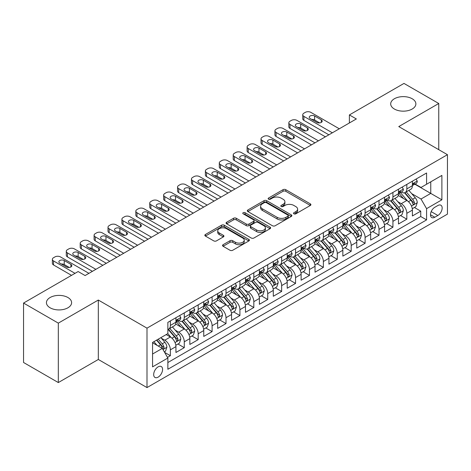 <?xml version="1.0" encoding="UTF-8"?>
<svg xmlns="http://www.w3.org/2000/svg" width="471" height="471" viewBox="0 0 471 471"><rect width="100%" height="100%" fill="white"/><g stroke="black" fill="none" stroke-linecap="round" stroke-linejoin="round"><path stroke-width="0.71" d="M293.928 213.822A1.354 0.783 0 0 0 295.835 213.822L310.342 205.444A1.931 1.113 0 0 0 310.907 204.655A1.931 1.113 0 0 0 310.342 203.866L285.767 189.678A1.931 1.113 0 0 0 283.036 189.678L268.529 198.055A1.354 0.783 0 0 0 268.134 198.609A1.354 0.783 0 0 0 268.529 199.156A1.354 0.783 0 0 0 270.442 199.156L272.32 198.073A6.176 3.568 0 0 1 281.057 198.073L283.106 199.257A6.176 3.568 0 0 1 284.914 201.776A6.176 3.568 0 0 1 283.106 204.302L281.228 205.385A1.354 0.783 0 0 0 280.834 205.939A1.354 0.783 0 0 0 281.228 206.486A1.354 0.783 0 0 0 283.142 206.486L285.014 205.403A6.176 3.568 0 0 1 293.757 205.403L295.8 206.586A6.176 3.568 0 0 1 297.613 209.112A6.176 3.568 0 0 1 295.8 211.632L293.928 212.715A1.354 0.783 0 0 0 293.527 213.269A1.354 0.783 0 0 0 293.928 213.822L293.928 212.715M67.924 297.519A12.587 7.271 0 0 0 54.2 295.941A12.587 7.271 0 0 0 46.429 302.659A12.587 7.271 0 0 0 50.12 307.798A12.587 7.271 0 0 0 63.838 309.37A12.587 7.271 0 0 0 71.61 302.659A12.587 7.271 0 0 0 67.924 297.519M412.19 98.757A12.587 7.271 0 0 0 398.466 97.179A12.587 7.271 0 0 0 390.695 103.897A12.587 7.271 0 0 0 394.386 109.036A12.587 7.271 0 0 0 408.104 110.608A12.587 7.271 0 0 0 415.875 103.897A12.587 7.271 0 0 0 412.19 98.757M158.126 377.141A6.294 3.633 120 0 0 162.242 371.595A6.294 3.633 120 0 0 161.276 366.55A6.294 3.633 120 0 0 158.126 366.862A6.294 3.633 120 0 0 154.017 372.408A6.294 3.633 120 0 0 154.977 377.454A6.294 3.633 120 0 0 158.126 377.141M223.101 244.702A1.931 1.113 0 0 0 222.536 245.491A1.931 1.113 0 0 0 223.101 246.274L229.995 250.26A1.931 1.113 0 0 0 232.727 250.26L248.835 240.958A1.931 1.113 0 0 0 249.4 240.169A1.931 1.113 0 0 0 248.835 239.38L224.261 225.191A1.931 1.113 0 0 0 221.529 225.191L205.415 234.493A1.931 1.113 0 0 0 204.85 235.282A1.931 1.113 0 0 0 205.415 236.071L213.746 240.875A1.931 1.113 0 0 0 216.477 240.875L223.372 236.895A1.931 1.113 0 0 0 223.937 236.106A1.931 1.113 0 0 0 223.372 235.317L219.239 232.933A5.163 2.985 0 0 1 217.732 230.825A5.163 2.985 0 0 1 220.917 228.07A5.163 2.985 0 0 1 226.545 228.718L242.724 238.061A5.163 2.985 0 0 1 244.237 240.169A5.163 2.985 0 0 1 241.052 242.924A5.163 2.985 0 0 1 235.423 242.277L232.727 240.722A1.931 1.113 0 0 0 229.995 240.722L223.101 244.702L223.101 246.274M98.315 300.045L58.322 323.135L23.55 303.059L23.55 362.487L58.322 382.564L98.315 359.473L146.999 387.58L146.999 328.152L98.315 300.045L98.315 359.473M438.754 149.672L438.754 103.496L398.766 126.581L447.45 154.688L146.999 328.152M438.754 103.496L403.983 83.42L349.388 114.936L349.388 122.966M23.55 303.059L78.145 271.537L85.098 275.553L356.341 118.951L349.388 114.936M272.456 225.744A1.931 1.113 0 0 0 275.188 225.744L291.296 216.442A1.931 1.113 0 0 0 291.861 215.653A1.931 1.113 0 0 0 291.296 214.864L266.721 200.675A1.931 1.113 0 0 0 263.99 200.675L247.881 209.978A1.931 1.113 0 0 0 247.316 210.767A1.931 1.113 0 0 0 247.881 211.556L272.456 225.744M243.707 214.111A1.354 0.783 0 0 1 245.079 214.305L245.079 212.698L270.066 227.122A1.931 1.113 0 0 1 270.631 227.911A1.931 1.113 0 0 1 270.066 228.7L253.957 238.002A1.931 1.113 0 0 1 251.226 238.002L226.651 223.813L226.651 222.235A1.931 1.113 0 0 0 226.08 223.024A1.931 1.113 0 0 0 226.651 223.813M226.651 222.235L233.545 218.256A1.931 1.113 0 0 1 236.271 218.256L246.239 224.008A1.931 1.113 0 0 0 248.971 224.008L253.545 221.37A1.931 1.113 0 0 0 254.11 220.581A1.931 1.113 0 0 0 253.545 219.792L243.171 213.799A1.354 0.783 0 0 1 242.771 213.251A1.354 0.783 0 0 1 243.607 212.527A1.354 0.783 0 0 1 245.079 212.698M167.482 357.365L170.367 355.699L164.597 352.367M161.312 338.184L164.803 340.203A7.866 4.545 60 0 1 170.367 349.835L175.93 346.627L175.93 352.491L184.279 347.669L177.95 344.013M175.224 330.153L178.715 332.173A7.866 4.545 60 0 1 184.279 341.805L189.842 338.596L189.842 344.46L198.185 339.638L191.856 335.982M189.13 322.123L192.621 324.136A7.866 4.545 60 0 1 198.185 333.774L203.749 330.565L203.749 336.424L212.097 331.608L205.768 327.951M203.042 314.092L206.534 316.106A7.866 4.545 60 0 1 212.097 325.744L217.661 322.535L217.661 328.393L226.009 323.577L219.68 319.921M216.948 306.062L220.44 308.075A7.866 4.545 60 0 1 226.009 317.713L231.573 314.504L231.573 320.362L239.916 315.546L233.587 311.89M230.861 298.031L234.352 300.045A7.866 4.545 60 0 1 239.916 309.683L245.479 306.474L245.479 312.332L253.828 307.516L247.499 303.86M244.767 290.001L248.264 292.014A7.866 4.545 60 0 1 253.828 301.652L259.391 298.443L259.391 304.301L267.734 299.485L261.405 295.829M258.679 281.97L262.17 283.984A7.866 4.545 60 0 1 267.734 293.621L273.298 290.413L273.298 296.271L281.646 291.455L275.317 287.799M272.591 273.939L276.083 275.953A7.866 4.545 60 0 1 281.646 285.591L287.21 282.382L287.21 288.24L295.553 283.424L289.229 279.768M286.498 265.909L289.989 267.922A7.866 4.545 60 0 1 295.553 277.56L301.122 274.352L301.122 280.21L309.465 275.394L303.136 271.738M300.41 257.878L303.901 259.892A7.866 4.545 60 0 1 309.465 269.53L315.028 266.315L315.028 272.179L323.377 267.363L317.048 263.707M314.316 249.848L317.813 251.861A7.866 4.545 60 0 1 323.377 261.499L328.941 258.285L328.941 264.149L337.283 259.333L330.954 255.676M328.228 241.817L331.719 243.831A7.866 4.545 60 0 1 337.283 253.469L342.847 250.254L342.847 256.118L351.195 251.302L344.866 247.646M342.14 233.787L345.632 235.8A7.866 4.545 60 0 1 351.195 245.438L356.759 242.224L356.759 248.087L365.102 243.272L358.772 239.615M356.047 225.756L359.538 227.77A7.866 4.545 60 0 1 365.102 237.408L370.665 234.193L370.665 240.057L379.014 235.241L372.685 231.585M369.959 217.726L373.45 219.739A7.866 4.545 60 0 1 379.014 229.377L384.577 226.162L384.577 232.026L392.926 227.21L386.597 223.554M383.865 209.695L387.362 211.709A7.866 4.545 60 0 1 392.926 221.346L398.49 218.132L398.49 223.996L406.832 219.18L406.832 213.316A7.866 4.545 -120 0 0 401.268 203.678L397.777 201.665M400.503 215.524L406.832 219.18M175.93 346.627A7.866 4.545 -120 0 0 170.367 336.989L166.192 334.581M189.842 338.596A7.866 4.545 -120 0 0 184.279 328.958L175.677 323.989M203.749 330.565A7.866 4.545 -120 0 0 198.185 320.928L189.583 315.959M217.661 322.535A7.866 4.545 -120 0 0 212.097 312.897L203.496 307.928M231.573 314.504A7.866 4.545 -120 0 0 226.009 304.867L217.402 299.897M245.479 306.474A7.866 4.545 -120 0 0 239.916 296.836L231.314 291.867M259.391 298.443A7.866 4.545 -120 0 0 253.828 288.805L245.226 283.836M273.298 290.413A7.866 4.545 -120 0 0 267.734 280.775L259.132 275.806M287.21 282.382A7.866 4.545 -120 0 0 281.646 272.744L273.045 267.775M301.122 274.352A7.866 4.545 -120 0 0 295.553 264.714L286.951 259.745M315.028 266.315A7.866 4.545 -120 0 0 309.465 256.683L300.863 251.714M328.941 258.285A7.866 4.545 -120 0 0 323.377 248.653L314.775 243.684M342.847 250.254A7.866 4.545 -120 0 0 337.283 240.622L328.681 235.653M356.759 242.224A7.866 4.545 -120 0 0 351.195 232.592L342.594 227.623M370.665 234.193A7.866 4.545 -120 0 0 365.102 224.561L356.5 219.592M384.577 226.162A7.866 4.545 -120 0 0 379.014 216.525L370.412 211.561M398.49 218.132A7.866 4.545 -120 0 0 392.926 208.494L384.324 203.531M437.853 205.527L434.792 207.293A6.099 3.521 120 0 0 430.806 212.668A6.099 3.521 120 0 0 431.742 217.555A6.099 3.521 120 0 0 434.792 217.249L437.853 215.482A6.099 3.521 120 0 0 441.833 210.107A6.099 3.521 120 0 0 440.903 205.221A6.099 3.521 120 0 0 437.853 205.527M146.999 387.58L447.45 214.117L447.45 154.688M152.563 354.015L162.301 348.393L167.864 358.031L167.864 369.27L426.585 219.898L426.585 208.659L421.021 199.021L411.689 193.634M167.864 358.031L152.563 366.862L152.563 342.446L167.864 333.615L167.864 322.37L426.585 172.998L426.585 184.243L441.886 175.412L441.886 199.822L426.585 208.659M178.639 320.563L178.715 320.604A7.866 4.545 60 0 0 182.648 320.992L188.212 317.784A7.866 4.545 -120 0 0 189.842 314.181L189.842 309.683M192.551 312.532L192.621 312.573A7.866 4.545 60 0 0 196.56 312.962L202.124 309.753A7.866 4.545 -120 0 0 203.749 306.15L203.749 301.652M206.463 304.502L206.534 304.543A7.866 4.545 60 0 0 210.466 304.931L216.03 301.723A7.866 4.545 -120 0 0 217.661 298.119L217.661 293.621M220.369 296.471L220.44 296.512A7.866 4.545 60 0 0 224.379 296.901L229.942 293.692A7.866 4.545 -120 0 0 231.573 290.089L231.573 285.591M234.281 288.44L234.352 288.482A7.866 4.545 60 0 0 238.285 288.87L243.848 285.661A7.866 4.545 -120 0 0 245.479 282.058L245.479 277.56M248.188 280.41L248.264 280.451A7.866 4.545 60 0 0 252.197 280.84L257.761 277.631A7.866 4.545 -120 0 0 259.391 274.028L259.391 269.53M262.1 272.379L262.17 272.421A7.866 4.545 60 0 0 266.109 272.809L271.673 269.6A7.866 4.545 -120 0 0 273.298 265.997L273.298 261.499M276.006 264.349L276.083 264.39A7.866 4.545 60 0 0 280.015 264.779L285.579 261.57A7.866 4.545 -120 0 0 287.21 257.967L287.21 253.469M289.918 256.318L289.989 256.359A7.866 4.545 60 0 0 293.928 256.748L299.491 253.539A7.866 4.545 -120 0 0 301.122 249.936L301.122 245.438M303.83 248.288L303.901 248.329A7.866 4.545 60 0 0 307.834 248.717L313.398 245.509A7.866 4.545 -120 0 0 315.028 241.906L315.028 237.408M317.737 240.257L317.813 240.298A7.866 4.545 60 0 0 321.746 240.687L327.31 237.478A7.866 4.545 -120 0 0 328.941 233.875L328.941 229.377M331.649 232.227L331.719 232.268A7.866 4.545 60 0 0 335.652 232.656L341.222 229.448A7.866 4.545 -120 0 0 342.847 225.845L342.847 221.346M345.555 224.196L345.632 224.237A7.866 4.545 60 0 0 349.564 224.626L355.128 221.417A7.866 4.545 -120 0 0 356.759 217.814L356.759 213.316M359.467 216.165L359.538 216.207A7.866 4.545 60 0 0 363.477 216.595L369.04 213.381A7.866 4.545 -120 0 0 370.665 209.783L370.665 205.285M373.379 208.135L373.45 208.176A7.866 4.545 60 0 0 377.383 208.565L382.947 205.35A7.866 4.545 -120 0 0 384.577 201.753L384.577 197.255M387.286 200.104L387.362 200.146A7.866 4.545 60 0 0 391.295 200.534L396.859 197.32A7.866 4.545 -120 0 0 398.49 193.722L398.49 189.224M167.864 362.529L420.744 216.53L420.744 211.149L412.396 215.965L412.396 210.101A7.866 4.545 -120 0 0 406.832 200.463L398.231 195.5M401.198 192.074L401.268 192.115A7.866 4.545 -120 0 0 405.201 192.504A7.866 4.545 -120 0 0 406.832 188.9L406.832 184.402M405.201 192.504L410.765 189.289A7.866 4.545 -120 0 0 412.396 185.692L412.396 181.194M170.367 320.928L170.367 325.426A7.866 4.545 60 0 1 168.736 329.029A7.866 4.545 60 0 1 167.864 329.347M168.736 329.029L174.299 325.814A7.866 4.545 -120 0 0 175.93 322.211L175.93 317.713M184.279 312.897L184.279 317.395A7.866 4.545 60 0 1 182.648 320.992M198.185 304.867L198.185 309.365A7.866 4.545 60 0 1 196.56 312.962M212.097 296.836L212.097 301.334A7.866 4.545 60 0 1 210.466 304.931M226.009 288.805L226.009 293.303A7.866 4.545 60 0 1 224.379 296.901M239.916 280.775L239.916 285.273A7.866 4.545 60 0 1 238.285 288.87M253.828 272.744L253.828 277.242A7.866 4.545 60 0 1 252.197 280.84M267.734 264.714L267.734 269.206A7.866 4.545 60 0 1 266.109 272.809M281.646 256.683L281.646 261.175A7.866 4.545 60 0 1 280.015 264.779M295.553 248.653L295.553 253.145A7.866 4.545 60 0 1 293.928 256.748M309.465 240.622L309.465 245.114A7.866 4.545 60 0 1 307.834 248.717M323.377 232.586L323.377 237.084A7.866 4.545 60 0 1 321.746 240.687M337.283 224.555L337.283 229.053A7.866 4.545 60 0 1 335.652 232.656M351.195 216.525L351.195 221.023A7.866 4.545 60 0 1 349.564 224.626M365.102 208.494L365.102 212.992A7.866 4.545 60 0 1 363.477 216.595M379.014 200.463L379.014 204.962A7.866 4.545 60 0 1 377.383 208.565M392.926 192.433L392.926 196.931A7.866 4.545 60 0 1 391.295 200.534M392.926 221.346L392.926 227.21M379.014 229.377L379.014 235.241M365.102 237.408L365.102 243.272M351.195 245.438L351.195 251.302M337.283 253.469L337.283 259.333M323.377 261.499L323.377 267.363M309.465 269.53L309.465 275.394M295.553 277.56L295.553 283.424M281.646 285.591L281.646 291.455M267.734 293.621L267.734 299.485M253.828 301.652L253.828 307.516M239.916 309.683L239.916 315.546M226.009 317.713L226.009 323.577M212.097 325.744L212.097 331.608M198.185 333.774L198.185 339.638M184.279 341.805L184.279 347.669M170.367 349.835L170.367 355.699M162.301 348.393L152.563 342.77M421.021 199.021L430.759 193.398L430.759 181.835L441.886 175.412M414.827 184.202L441.886 199.822M415.104 184.043L421.021 187.458L426.585 184.243M58.322 323.135L58.322 382.564M414.415 207.493L420.744 211.149M420.744 216.53L426.585 219.898M294.463 214.011L295.8 213.239A6.176 3.568 0 0 0 297.613 210.714L297.613 209.112M284.914 201.776L284.914 203.384A6.176 3.568 0 0 1 283.106 205.909L281.77 206.681M310.318 205.462L285.767 191.285A1.931 1.113 0 0 0 283.036 191.285L269.071 199.351M291.296 214.864L291.296 216.442L266.721 202.283A1.931 1.113 0 0 0 263.99 202.283L247.905 211.567L247.881 209.978M287.881 216.207A1.354 0.783 0 0 0 288.281 215.653A1.354 0.783 0 0 0 287.881 215.1L266.309 202.648A1.354 0.783 0 0 0 264.402 202.648L262.418 203.79A6.176 3.568 0 0 0 260.61 206.31A6.176 3.568 0 0 0 262.418 208.836L277.166 217.349A6.176 3.568 0 0 0 285.903 217.349L287.881 216.207L287.881 217.808A1.354 0.783 0 0 0 288.281 217.261L288.281 215.653M260.61 206.31L260.61 207.917A6.176 3.568 0 0 0 262.418 210.443L262.418 208.836M287.881 217.808L285.903 218.956A6.176 3.568 0 0 1 277.166 218.956L262.418 210.443M226.675 223.825L233.545 219.863L233.545 218.256M254.11 220.581L254.11 222.188A1.931 1.113 0 0 1 253.545 222.971L248.971 225.615A1.931 1.113 0 0 1 246.239 225.615L236.271 219.863A1.931 1.113 0 0 0 233.545 219.863M245.079 214.305L270.042 228.712M256.583 229.978A5.163 2.985 0 0 0 262.212 230.625A5.163 2.985 0 0 0 265.403 227.87A5.163 2.985 0 0 0 263.89 225.762L258.19 222.471A1.931 1.113 0 0 0 255.459 222.471L250.884 225.114A1.931 1.113 0 0 0 250.319 225.897A1.931 1.113 0 0 0 250.884 226.686L256.583 229.978L256.583 231.585A5.163 2.985 0 0 0 262.212 232.232A5.163 2.985 0 0 0 265.403 229.477L265.403 227.87M250.319 225.897L250.319 227.505A1.931 1.113 0 0 0 250.884 228.294L250.884 226.686M256.583 231.585L250.884 228.294M244.237 240.169L244.237 241.776A5.163 2.985 0 0 1 241.052 244.531A5.163 2.985 0 0 1 235.423 243.884L232.727 242.324A1.931 1.113 0 0 0 229.995 242.324L223.124 246.292M217.732 230.825L217.732 232.433A5.163 2.985 0 0 0 219.239 234.54L219.239 232.933M223.348 236.913L219.239 234.54M248.812 240.969L224.261 226.798A1.931 1.113 0 0 0 221.529 226.798L205.444 236.083M412.278 208.724L415.875 206.651L417.265 202.636A5.21 3.009 -120 0 0 415.234 197.738L408.881 190.384M407.609 200.976L400.344 192.562M403.47 198.526L399.255 193.646A12.493 7.212 -120 0 0 398.872 193.21M404.495 192.786L410.924 200.228A5.21 3.009 60 0 1 412.784 203.819L413.161 204.438L413.868 204.337L414.451 202.854A5.21 3.009 -120 0 0 412.59 199.262L406.238 191.909M404.872 192.663L411.778 200.664A2.655 1.531 60 0 1 412.449 201.7L414.451 202.854M332.349 132.804L303.901 116.384A3.933 2.273 -0 0 1 302.747 114.777A3.933 2.273 -0 0 1 303.901 113.17L305.29 112.369A3.933 2.273 -0 0 1 310.854 112.369L339.303 128.789M302.747 114.777L302.747 118.792A3.933 2.273 180 0 0 303.901 120.399L328.87 134.812M416.081 179.062L417.265 181.111A5.21 3.009 60 0 1 416.187 183.419L413.544 184.944A5.21 3.009 -120 0 0 414.451 183.743L414.339 183.278M310.159 118.551A3.15 1.819 180 0 1 309.241 117.267A3.15 1.819 180 0 1 311.184 115.589A3.15 1.819 180 0 1 314.61 115.984L321.287 119.84A3.15 1.819 180 0 1 322.211 121.124A3.15 1.819 180 0 1 320.268 122.801A3.15 1.819 180 0 1 316.836 122.407L310.159 118.551M412.572 185.185L412.59 185.185A5.21 3.009 -120 0 0 413.544 184.944M413.779 183.354L414.451 183.743C414.121 182.96 413.567 183.278 412.784 184.709A5.21 3.009 60 0 1 412.396 185.45M311.796 119.499A3.15 1.819 180 0 1 314.61 119.999L319.65 122.907M398.372 216.754L401.963 214.682L403.353 210.667A5.21 3.009 -120 0 0 401.327 205.768L394.969 198.415M393.697 209.006L386.432 200.593M389.564 206.557L385.349 201.676A12.493 7.212 -120 0 0 384.96 201.241M390.583 200.817L397.012 208.259A5.21 3.009 60 0 1 398.872 211.85L399.249 212.468L399.956 212.368L400.538 210.884A5.21 3.009 -120 0 0 398.684 207.299L392.325 199.94M390.965 200.693L397.871 208.694A2.655 1.531 60 0 1 398.543 209.73L400.538 210.884M384.46 224.785L388.057 222.712L389.446 218.697A5.21 3.009 -120 0 0 387.415 213.799L381.063 206.445M379.785 217.037L372.526 208.624M375.652 214.588L371.436 209.707A12.493 7.212 -120 0 0 371.048 209.271M376.676 208.847L383.106 216.289A5.21 3.009 60 0 1 384.96 219.88L385.343 220.499L386.043 220.399L386.632 218.915A5.21 3.009 -120 0 0 384.772 215.329L378.419 207.97M377.053 208.724L383.959 216.725A2.655 1.531 60 0 1 384.63 217.761L386.632 218.915M370.553 232.815L374.145 230.743L375.534 226.728A5.21 3.009 -120 0 0 373.509 221.829L367.15 214.476M365.879 225.067L358.614 216.654M361.746 222.618L357.53 217.737A12.493 7.212 -120 0 0 357.142 217.302M362.764 216.878L369.193 224.32A5.21 3.009 60 0 1 371.054 227.911L371.431 228.529L372.137 228.429L372.72 226.951A5.21 3.009 -120 0 0 370.865 223.36L364.507 216.001M363.141 216.754L370.053 224.755A2.655 1.531 60 0 1 370.718 225.792L372.72 226.951M356.641 240.846L360.238 238.773L361.628 234.758A5.21 3.009 -120 0 0 359.597 229.86L353.238 222.506M351.967 233.098L344.701 224.691M347.833 230.649L343.618 225.768A12.493 7.212 -120 0 0 343.229 225.332M348.858 224.908L355.287 232.35A5.21 3.009 60 0 1 357.142 235.942L357.524 236.56L358.225 236.46L358.814 234.982A5.21 3.009 -120 0 0 356.953 231.391L350.601 224.031M349.235 224.791L356.141 232.786A2.655 1.531 60 0 1 356.812 233.822L358.814 234.982M318.437 140.835L289.989 124.415A3.933 2.273 -0 0 1 288.841 122.807A3.933 2.273 -0 0 1 289.989 121.2L291.384 120.399A3.933 2.273 -0 0 1 296.948 120.399L325.39 136.82M288.841 122.807L288.841 126.823A3.933 2.273 180 0 0 289.989 128.43L314.958 142.843M402.175 187.093L403.353 189.142A5.21 3.009 60 0 1 402.275 191.45L399.632 192.975A5.21 3.009 -120 0 0 400.538 191.774L400.432 191.308M296.253 126.581A3.15 1.819 180 0 1 295.329 125.298A3.15 1.819 180 0 1 297.272 123.62A3.15 1.819 180 0 1 300.704 124.014L307.38 127.871A3.15 1.819 180 0 1 308.299 129.154A3.15 1.819 180 0 1 306.356 130.832A3.15 1.819 180 0 1 302.93 130.438L296.253 126.581M398.66 193.216L398.684 193.216A5.21 3.009 -120 0 0 399.632 192.975M399.867 191.385L400.538 191.774C400.215 190.99 399.655 191.308 398.872 192.739A5.21 3.009 60 0 1 398.49 193.481M297.89 127.529A3.15 1.819 180 0 1 300.704 128.03L305.744 130.938M304.525 148.865L276.083 132.445A3.933 2.273 -0 0 1 274.929 130.838A3.933 2.273 -0 0 1 276.083 129.231L277.472 128.43A3.933 2.273 -0 0 1 283.036 128.43L311.484 144.85M274.929 130.838L274.929 134.853A3.933 2.273 180 0 0 276.083 136.46L301.051 150.873M388.263 195.124L389.446 197.172A5.21 3.009 60 0 1 388.369 199.48L385.725 201.005A5.21 3.009 -120 0 0 386.632 199.804L386.52 199.345M282.341 134.612A3.15 1.819 180 0 1 281.417 133.328A3.15 1.819 180 0 1 283.359 131.65A3.15 1.819 180 0 1 286.792 132.045L293.468 135.901A3.15 1.819 180 0 1 294.393 137.185A3.15 1.819 180 0 1 292.45 138.863A3.15 1.819 180 0 1 289.017 138.468L282.341 134.612M384.754 201.247L384.772 201.247A5.21 3.009 -120 0 0 385.725 201.005M385.961 199.416L386.632 199.804C386.302 199.021 385.749 199.339 384.96 200.77A5.21 3.009 60 0 1 384.577 201.511M283.978 135.56A3.15 1.819 180 0 1 286.792 136.06L291.832 138.969M290.619 156.896L262.17 140.476A3.933 2.273 -0 0 1 261.022 138.868A3.933 2.273 -0 0 1 262.17 137.261L263.566 136.46A3.933 2.273 -0 0 1 269.129 136.46L297.572 152.881M261.022 138.868L261.022 142.884A3.933 2.273 180 0 0 262.17 144.491L287.139 158.91M374.357 203.154L375.534 205.203A5.21 3.009 60 0 1 374.457 207.511L371.813 209.036A5.21 3.009 -120 0 0 372.72 207.835L372.614 207.375M268.429 142.642A3.15 1.819 180 0 1 267.51 141.359A3.15 1.819 180 0 1 269.453 139.681A3.15 1.819 180 0 1 272.88 140.075L279.562 143.932A3.15 1.819 180 0 1 280.481 145.215A3.15 1.819 180 0 1 278.538 146.893A3.15 1.819 180 0 1 275.105 146.499L268.429 142.642M370.842 209.283L370.865 209.283A5.21 3.009 -120 0 0 371.813 209.036M372.049 207.446L372.72 207.835C372.396 207.052 371.837 207.37 371.054 208.8A5.21 3.009 60 0 1 370.665 209.542M270.071 143.59A3.15 1.819 180 0 1 272.88 144.091L277.919 146.999M276.707 164.932L248.264 148.506A3.933 2.273 -0 0 1 247.11 146.899A3.933 2.273 -0 0 1 248.264 145.292L249.654 144.491A3.933 2.273 -0 0 1 255.217 144.491L283.66 160.917M247.11 146.899L247.11 150.914A3.933 2.273 180 0 0 248.264 152.522L273.227 166.94M360.445 211.185L361.628 213.233A5.21 3.009 60 0 1 360.545 215.541L357.907 217.066A5.21 3.009 -120 0 0 358.814 215.865L358.702 215.406M254.523 150.673A3.15 1.819 180 0 1 253.598 149.389A3.15 1.819 180 0 1 255.541 147.711A3.15 1.819 180 0 1 258.973 148.106L265.65 151.962A3.15 1.819 180 0 1 266.568 153.246A3.15 1.819 180 0 1 264.625 154.924A3.15 1.819 180 0 1 261.199 154.529L254.523 150.673M356.93 217.314L356.953 217.314A5.21 3.009 -120 0 0 357.907 217.066M358.137 215.477L358.814 215.865C358.484 215.082 357.931 215.4 357.142 216.831A5.21 3.009 60 0 1 356.759 217.573M256.159 151.621A3.15 1.819 180 0 1 258.973 152.121L264.013 155.03M342.729 248.876L346.326 246.804L347.716 242.789A5.21 3.009 -120 0 0 345.685 237.89L339.332 230.537M338.06 241.128L330.795 232.721M333.921 238.679L329.706 233.799A12.493 7.212 -120 0 0 329.323 233.363M334.946 232.939L341.375 240.381A5.21 3.009 60 0 1 343.235 243.972L343.612 244.59L344.319 244.49L344.902 243.012A5.21 3.009 -120 0 0 343.041 239.421L336.688 232.062M335.323 232.821L342.229 240.816A2.655 1.531 60 0 1 342.9 241.853L344.902 243.012M262.8 172.963L234.352 156.537A3.933 2.273 -0 0 1 233.198 154.93A3.933 2.273 -0 0 1 234.352 153.328L235.741 152.522A3.933 2.273 -0 0 1 241.305 152.522L269.753 168.948M233.198 154.93L233.198 158.945A3.933 2.273 180 0 0 234.352 160.552L259.321 174.971M346.532 219.215L347.716 221.264A5.21 3.009 60 0 1 346.638 223.572L343.995 225.097A5.21 3.009 -120 0 0 344.902 223.896L344.79 223.437M240.61 158.703A3.15 1.819 180 0 1 239.692 157.42A3.15 1.819 180 0 1 241.635 155.742A3.15 1.819 180 0 1 245.061 156.136L251.738 159.993A3.15 1.819 180 0 1 252.662 161.276A3.15 1.819 180 0 1 250.719 162.954A3.15 1.819 180 0 1 247.287 162.56L240.61 158.703M343.023 225.344L343.041 225.344A5.21 3.009 -120 0 0 343.995 225.097M344.23 223.507L344.902 223.896C344.572 223.113 344.018 223.431 343.235 224.861A5.21 3.009 60 0 1 342.847 225.603M242.247 159.651A3.15 1.819 180 0 1 245.061 160.152L250.101 163.06M328.823 256.907L332.414 254.835L333.809 250.819A5.21 3.009 -120 0 0 331.778 245.927L325.42 238.567M324.148 249.159L316.883 240.752M320.015 246.71L315.8 241.829A12.493 7.212 -120 0 0 315.411 241.393M321.034 240.969L327.463 248.411A5.21 3.009 60 0 1 329.323 252.003L329.7 252.621L330.407 252.521L330.995 251.043A5.21 3.009 -120 0 0 329.135 247.452L322.776 240.092M321.416 240.852L328.322 248.847A2.655 1.531 60 0 1 328.993 249.883L330.995 251.043M314.911 264.938L318.508 262.865L319.897 258.85A5.21 3.009 -120 0 0 317.866 253.957L311.514 246.598M310.236 257.19L302.977 248.782M306.103 254.74L301.887 249.86A12.493 7.212 -120 0 0 301.499 249.424M307.127 249L313.556 256.442A5.21 3.009 60 0 1 315.411 260.033L315.794 260.651L316.494 260.551L317.083 259.074A5.21 3.009 -120 0 0 315.223 255.482L308.87 248.123M307.504 248.882L314.41 256.878A2.655 1.531 60 0 1 315.081 257.914L317.083 259.074M301.004 272.968L304.596 270.896L305.985 266.88A5.21 3.009 -120 0 0 303.96 261.988L297.601 254.628M296.33 265.22L289.064 256.813M292.197 262.771L287.981 257.89A12.493 7.212 -120 0 0 287.593 257.454M293.215 257.031L299.644 264.472A5.21 3.009 60 0 1 301.505 268.064L301.882 268.682L302.588 268.582L303.171 267.104A5.21 3.009 -120 0 0 301.316 263.513L294.958 256.153M293.598 256.913L300.504 264.908A2.655 1.531 60 0 1 301.169 265.944L303.171 267.104M287.092 281.004L290.689 278.926L292.079 274.911A5.21 3.009 -120 0 0 290.048 270.018L283.689 262.659M282.417 273.251L275.152 264.843M278.284 270.801L274.069 265.921A12.493 7.212 -120 0 0 273.68 265.485M279.309 265.061L285.738 272.503A5.21 3.009 60 0 1 287.593 276.094L287.975 276.712L288.676 276.612L289.265 275.135A5.21 3.009 -120 0 0 287.404 271.543L281.052 264.184M279.686 264.943L286.592 272.939A2.655 1.531 60 0 1 287.263 273.975L289.265 275.135M273.18 289.035L276.777 286.957L278.167 282.941A5.21 3.009 -120 0 0 276.136 278.049L269.783 270.69M268.511 281.281L261.246 272.874M264.378 278.832L260.157 273.951A12.493 7.212 -120 0 0 259.774 273.516M265.397 273.092L271.826 280.533A5.21 3.009 60 0 1 273.686 284.125L274.063 284.743L274.77 284.649L275.352 283.165A5.21 3.009 -120 0 0 273.492 279.574L267.139 272.214M265.774 272.974L272.685 280.969A2.655 1.531 60 0 1 273.351 282.005L275.352 283.165M248.888 180.994L220.44 164.567A3.933 2.273 -0 0 1 219.292 162.96A3.933 2.273 -0 0 1 220.44 161.359L221.835 160.552A3.933 2.273 -0 0 1 227.399 160.552L255.841 176.978M219.292 162.96L219.292 166.975A3.933 2.273 180 0 0 220.44 168.583L245.409 183.001M332.626 227.246L333.809 229.295A5.21 3.009 60 0 1 332.726 231.602L330.083 233.127A5.21 3.009 -120 0 0 330.995 231.926L330.883 231.467M226.704 166.734A3.15 1.819 180 0 1 225.78 165.451A3.15 1.819 180 0 1 227.723 163.773A3.15 1.819 180 0 1 231.155 164.167L237.831 168.023A3.15 1.819 180 0 1 238.75 169.307A3.15 1.819 180 0 1 236.807 170.985A3.15 1.819 180 0 1 233.38 170.59L226.704 166.734M329.111 233.375L329.135 233.375A5.21 3.009 -120 0 0 330.083 233.127M330.318 231.538L330.995 231.926C330.666 231.143 330.106 231.461 329.323 232.892A5.21 3.009 60 0 1 328.941 233.634M228.341 167.682A3.15 1.819 180 0 1 231.155 168.182L236.195 171.091M234.976 189.024L206.534 172.598A3.933 2.273 -0 0 1 205.38 170.991A3.933 2.273 -0 0 1 206.534 169.389L207.923 168.583A3.933 2.273 -0 0 1 213.487 168.583L241.935 185.009M205.38 170.991L205.38 175.006A3.933 2.273 180 0 0 206.534 176.613L231.502 191.032M318.714 235.276L319.897 237.325A5.21 3.009 60 0 1 318.82 239.633L316.176 241.158A5.21 3.009 -120 0 0 317.083 239.957L316.971 239.498M212.792 174.765A3.15 1.819 180 0 1 211.868 173.481A3.15 1.819 180 0 1 213.816 171.803A3.15 1.819 180 0 1 217.243 172.198L223.919 176.054A3.15 1.819 180 0 1 224.844 177.337A3.15 1.819 180 0 1 222.901 179.015A3.15 1.819 180 0 1 219.468 178.621L212.792 174.765M315.205 241.405L315.223 241.405A5.21 3.009 -120 0 0 316.176 241.158M316.412 239.568L317.083 239.957C316.753 239.174 316.2 239.492 315.411 240.922A5.21 3.009 60 0 1 315.028 241.664M214.429 175.712A3.15 1.819 180 0 1 217.243 176.213L222.283 179.121M221.07 197.055L192.621 180.629A3.933 2.273 -0 0 1 191.473 179.021A3.933 2.273 -0 0 1 192.621 177.42L194.017 176.613A3.933 2.273 -0 0 1 199.58 176.613L228.023 193.039M191.473 179.021L191.473 183.036A3.933 2.273 180 0 0 192.621 184.644L217.59 199.062M304.808 243.307L305.985 245.356A5.21 3.009 60 0 1 304.908 247.664L302.264 249.188A5.21 3.009 -120 0 0 303.171 247.987L303.065 247.528M198.88 182.801A3.15 1.819 180 0 1 197.961 181.512A3.15 1.819 180 0 1 199.904 179.834A3.15 1.819 180 0 1 203.337 180.228L210.013 184.084A3.15 1.819 180 0 1 210.931 185.368A3.15 1.819 180 0 1 208.989 187.046A3.15 1.819 180 0 1 205.562 186.651L198.88 182.801M301.293 249.436L301.316 249.436A5.21 3.009 -120 0 0 302.264 249.188M302.5 247.599L303.171 247.987C302.847 247.204 302.288 247.522 301.505 248.953A5.21 3.009 60 0 1 301.122 249.695M200.522 183.743A3.15 1.819 180 0 1 203.337 184.243L208.37 187.152M207.158 205.085L178.715 188.659A3.933 2.273 -0 0 1 177.561 187.052A3.933 2.273 -0 0 1 178.715 185.45L180.105 184.644A3.933 2.273 -0 0 1 185.668 184.644L214.111 201.07M177.561 187.052L177.561 191.067A3.933 2.273 180 0 0 178.715 192.674L203.684 207.093M290.895 251.337L292.079 253.386A5.21 3.009 60 0 1 290.996 255.694L288.358 257.219A5.21 3.009 -120 0 0 289.265 256.018L289.153 255.559M184.973 190.832A3.15 1.819 180 0 1 184.049 189.542A3.15 1.819 180 0 1 185.992 187.864A3.15 1.819 180 0 1 189.424 188.259L196.101 192.115A3.15 1.819 180 0 1 197.025 193.398A3.15 1.819 180 0 1 195.082 195.076A3.15 1.819 180 0 1 191.65 194.682L184.973 190.832M287.381 257.466L287.404 257.466A5.21 3.009 -120 0 0 288.358 257.219M288.588 255.629L289.265 256.018C288.935 255.235 288.382 255.553 287.593 256.983A5.21 3.009 60 0 1 287.21 257.725M186.61 191.774A3.15 1.819 180 0 1 189.424 192.274L194.464 195.182M193.251 213.116L164.803 196.69A3.933 2.273 -0 0 1 163.649 195.082A3.933 2.273 -0 0 1 164.803 193.481L166.192 192.674A3.933 2.273 -0 0 1 171.756 192.674L200.204 209.1M163.649 195.082L163.649 199.098A3.933 2.273 180 0 0 164.803 200.705L189.772 215.123M276.983 259.374L278.167 261.417A5.21 3.009 60 0 1 277.089 263.725L274.446 265.25A5.21 3.009 -120 0 0 275.352 264.048L275.247 263.589M171.061 198.862A3.15 1.819 180 0 1 170.143 197.573A3.15 1.819 180 0 1 172.086 195.895A3.15 1.819 180 0 1 175.512 196.289L182.189 200.146A3.15 1.819 180 0 1 183.113 201.429A3.15 1.819 180 0 1 181.17 203.107A3.15 1.819 180 0 1 177.738 202.713L171.061 198.862M273.474 265.497L273.492 265.497A5.21 3.009 -120 0 0 274.446 265.25M274.681 263.66L275.352 264.048C275.023 263.265 274.469 263.583 273.686 265.014A5.21 3.009 60 0 1 273.298 265.756M172.698 199.804A3.15 1.819 180 0 1 175.512 200.305L180.552 203.213M259.274 297.066L262.865 294.987L264.26 290.972A5.21 3.009 -120 0 0 262.229 286.08L255.871 278.72M254.599 289.312L247.334 280.904M250.466 286.863L246.251 281.982A12.493 7.212 -120 0 0 245.862 281.546M251.49 281.122L257.914 288.57A5.21 3.009 60 0 1 259.774 292.155L260.151 292.774L260.857 292.679L261.446 291.196A5.21 3.009 -120 0 0 259.586 287.604L253.227 280.245M251.867 281.004L258.773 289A2.655 1.531 60 0 1 259.444 290.036L261.446 291.196M179.339 221.146L150.897 204.72A3.933 2.273 -0 0 1 149.743 203.119A3.933 2.273 -0 0 1 150.897 201.511L152.286 200.705A3.933 2.273 -0 0 1 157.85 200.705L186.292 217.131M149.743 203.119L149.743 207.134A3.933 2.273 180 0 0 150.897 208.735L175.86 223.154M263.077 267.404L264.26 269.447A5.21 3.009 60 0 1 263.177 271.755L260.534 273.28A5.21 3.009 -120 0 0 261.446 272.079L261.334 271.62M157.155 206.893A3.15 1.819 180 0 1 156.231 205.603A3.15 1.819 180 0 1 158.174 203.925A3.15 1.819 180 0 1 161.606 204.32L168.282 208.176A3.15 1.819 180 0 1 169.201 209.46A3.15 1.819 180 0 1 167.258 211.138A3.15 1.819 180 0 1 163.831 210.743L157.155 206.893M259.562 273.527L259.586 273.527A5.21 3.009 -120 0 0 260.534 273.28M260.769 271.69L261.446 272.079C261.117 271.296 260.557 271.62 259.774 273.045A5.21 3.009 60 0 1 259.391 273.786M158.792 207.835A3.15 1.819 180 0 1 161.606 208.335L166.646 211.244M245.362 305.096L248.959 303.018L250.348 299.003A5.21 3.009 -120 0 0 248.317 294.11L241.964 286.751M240.687 297.342L233.428 288.935M236.554 294.893L232.338 290.012A12.493 7.212 -120 0 0 231.956 289.577M237.578 289.153L244.007 296.6A5.21 3.009 60 0 1 245.862 300.186L246.245 300.804L246.945 300.71L247.534 299.226A5.21 3.009 -120 0 0 245.674 295.635L239.321 288.276M237.955 289.035L244.861 297.03A2.655 1.531 60 0 1 245.532 298.072L247.534 299.226M165.427 229.177L136.984 212.751A3.933 2.273 -0 0 1 135.831 211.149A3.933 2.273 -0 0 1 136.984 209.542L138.374 208.735A3.933 2.273 -0 0 1 143.938 208.735L172.386 225.162M135.831 211.149L135.831 215.165A3.933 2.273 180 0 0 136.984 216.766L161.953 231.184M249.165 275.435L250.348 277.478A5.21 3.009 60 0 1 249.271 279.786L246.627 281.311A5.21 3.009 -120 0 0 247.534 280.11L247.422 279.65M143.243 214.923A3.15 1.819 180 0 1 142.324 213.634A3.15 1.819 180 0 1 144.267 211.956A3.15 1.819 180 0 1 147.694 212.35L154.37 216.207A3.15 1.819 180 0 1 155.295 217.49A3.15 1.819 180 0 1 153.352 219.168A3.15 1.819 180 0 1 149.919 218.774L143.243 214.923M245.656 281.558L245.674 281.558A5.21 3.009 -120 0 0 246.627 281.311M246.863 279.721L247.534 280.11C247.204 279.327 246.651 279.65 245.862 281.075A5.21 3.009 60 0 1 245.479 281.817M144.88 215.865A3.15 1.819 180 0 1 147.694 216.366L152.734 219.274M231.455 313.127L235.047 311.048L236.436 307.033A5.21 3.009 -120 0 0 234.411 302.141L228.052 294.781M226.781 305.373L219.515 296.965M222.648 302.924L218.432 298.043A12.493 7.212 -120 0 0 218.044 297.607M223.666 297.183L230.095 304.631A5.21 3.009 60 0 1 231.956 308.222L232.333 308.835L233.039 308.74L233.622 307.257A5.21 3.009 -120 0 0 231.767 303.665L225.409 296.306M224.049 297.066L230.955 305.061A2.655 1.531 60 0 1 231.62 306.103L233.622 307.257M151.521 237.207L123.072 220.781A3.933 2.273 -0 0 1 121.924 219.18A3.933 2.273 -0 0 1 123.072 217.573L124.468 216.766A3.933 2.273 -0 0 1 130.031 216.766L158.474 233.192M121.924 219.18L121.924 223.195A3.933 2.273 180 0 0 123.072 224.797L148.041 239.215M235.259 283.465L236.436 285.508A5.21 3.009 60 0 1 235.359 287.816L232.715 289.341A5.21 3.009 -120 0 0 233.622 288.14L233.516 287.681M129.337 222.954A3.15 1.819 180 0 1 128.412 221.664A3.15 1.819 180 0 1 130.355 219.986A3.15 1.819 180 0 1 133.788 220.381L140.464 224.237A3.15 1.819 180 0 1 141.382 225.521A3.15 1.819 180 0 1 139.44 227.199A3.15 1.819 180 0 1 136.013 226.804L129.337 222.954M231.744 289.588L231.767 289.588A5.21 3.009 -120 0 0 232.715 289.341M232.951 287.752L233.622 288.14C233.298 287.357 232.739 287.681 231.956 289.106A5.21 3.009 60 0 1 231.573 289.848M130.973 223.896A3.15 1.819 180 0 1 133.788 224.396L138.821 227.305M217.543 321.157L221.14 319.079L222.53 315.064A5.21 3.009 -120 0 0 220.499 310.171L214.146 302.812M212.868 313.403L205.603 304.996M208.735 310.954L204.52 306.073A12.493 7.212 -120 0 0 204.131 305.638M209.76 305.214L216.189 312.662A5.21 3.009 60 0 1 218.044 316.253L218.426 316.871L219.127 316.771L219.716 315.287A5.21 3.009 -120 0 0 217.855 311.696L211.503 304.337M210.137 305.096L217.043 313.091A2.655 1.531 60 0 1 217.714 314.133L219.716 315.287M137.609 245.238L109.166 228.812A3.933 2.273 -0 0 1 108.012 227.21A3.933 2.273 -0 0 1 109.166 225.603L110.555 224.797A3.933 2.273 -0 0 1 116.119 224.797L144.568 241.223M108.012 227.21L108.012 231.226A3.933 2.273 180 0 0 109.166 232.827L134.135 247.246M221.346 291.496L222.53 293.539A5.21 3.009 60 0 1 221.452 295.847L218.809 297.372A5.21 3.009 -120 0 0 219.716 296.171L219.604 295.711M115.424 230.984A3.15 1.819 180 0 1 114.5 229.695A3.15 1.819 180 0 1 116.443 228.017A3.15 1.819 180 0 1 119.875 228.411L126.552 232.268A3.15 1.819 180 0 1 127.476 233.551A3.15 1.819 180 0 1 125.533 235.229A3.15 1.819 180 0 1 122.101 234.835L115.424 230.984M217.838 297.619L217.855 297.619A5.21 3.009 -120 0 0 218.809 297.372M219.039 295.782L219.716 296.171C219.386 295.388 218.832 295.711 218.044 297.136A5.21 3.009 60 0 1 217.661 297.878M117.061 231.926A3.15 1.819 180 0 1 119.875 232.427L124.915 235.335M203.637 329.188L207.228 327.11L208.618 323.094A5.21 3.009 -120 0 0 206.586 318.202L200.234 310.842M198.962 321.434L191.697 313.027M194.829 318.985L190.614 314.104A12.493 7.212 -120 0 0 190.225 313.668M195.848 313.244L202.277 320.692A5.21 3.009 60 0 1 204.137 324.283L204.514 324.902L205.221 324.802L205.803 323.318A5.21 3.009 -120 0 0 203.949 319.727L197.59 312.367M196.224 313.127L203.136 321.122A2.655 1.531 60 0 1 203.802 322.164L205.803 323.318M123.702 253.268L95.254 236.842A3.933 2.273 -0 0 1 94.1 235.241A3.933 2.273 -0 0 1 95.254 233.634L96.643 232.827A3.933 2.273 -0 0 1 102.207 232.827L130.655 249.253M94.1 235.241L94.1 239.256A3.933 2.273 180 0 0 95.254 240.858L120.223 255.276M207.434 299.527L208.618 301.57A5.21 3.009 60 0 1 207.54 303.877L204.897 305.402A5.21 3.009 -120 0 0 205.803 304.201L205.697 303.742M101.512 239.015A3.15 1.819 180 0 1 100.594 237.725A3.15 1.819 180 0 1 102.537 236.048A3.15 1.819 180 0 1 105.963 236.442L112.64 240.298A3.15 1.819 180 0 1 113.564 241.582A3.15 1.819 180 0 1 111.621 243.26A3.15 1.819 180 0 1 108.189 242.865L101.512 239.015M203.925 305.65L203.949 305.65A5.21 3.009 -120 0 0 204.897 305.402M205.132 303.813L205.803 304.201C205.474 303.418 204.92 303.742 204.137 305.167A5.21 3.009 60 0 1 203.749 305.909M103.149 239.957A3.15 1.819 180 0 1 105.963 240.457L111.003 243.366M189.725 337.218L193.316 335.14L194.711 331.125A5.21 3.009 -120 0 0 192.68 326.232L186.322 318.873M185.05 329.464L177.785 321.057M180.917 327.015L176.702 322.135A12.493 7.212 -120 0 0 176.313 321.699M181.941 321.281L188.365 328.723A5.21 3.009 60 0 1 190.225 332.314L190.602 332.932L191.308 332.832L191.897 331.348A5.21 3.009 -120 0 0 190.037 327.757L183.678 320.398M182.318 321.157L189.224 329.152A2.655 1.531 60 0 1 189.895 330.195L191.897 331.348M109.79 261.299L81.348 244.873A3.933 2.273 -0 0 1 80.194 243.272A3.933 2.273 -0 0 1 81.348 241.664L82.737 240.858A3.933 2.273 -0 0 1 88.301 240.858L116.743 257.284M80.194 243.272L80.194 247.287A3.933 2.273 180 0 0 81.348 248.888L106.311 263.307M193.528 307.557L194.711 309.6A5.21 3.009 60 0 1 193.628 311.908L190.985 313.433A5.21 3.009 -120 0 0 191.897 312.232L191.785 311.773M87.606 247.045A3.15 1.819 180 0 1 86.682 245.762A3.15 1.819 180 0 1 88.625 244.078A3.15 1.819 180 0 1 92.057 244.473L98.733 248.329A3.15 1.819 180 0 1 99.652 249.612A3.15 1.819 180 0 1 97.709 251.29A3.15 1.819 180 0 1 94.282 250.896L87.606 247.045M190.013 313.68L190.037 313.68A5.21 3.009 -120 0 0 190.985 313.433M191.22 311.843L191.897 312.232C191.567 311.449 191.008 311.773 190.225 313.197A5.21 3.009 60 0 1 189.842 313.939M89.243 247.987A3.15 1.819 180 0 1 92.057 248.488L97.097 251.396M175.813 345.249L179.41 343.171L180.799 339.155A5.21 3.009 -120 0 0 178.768 334.263L172.415 326.903M171.138 337.495L167.811 333.645M167.005 335.046L166.469 334.422M168.029 329.311L174.458 336.753A5.21 3.009 60 0 1 176.313 340.345L176.696 340.963L177.402 340.863L177.985 339.379A5.21 3.009 -120 0 0 176.125 335.788L169.772 328.428M168.406 329.188L175.312 337.183A2.655 1.531 60 0 1 175.983 338.225L177.985 339.379M164.314 351.884L165.498 351.201L166.887 347.186A5.21 3.009 -120 0 0 164.862 342.293L160.858 337.66M157.126 345.402L153.905 341.675M153.099 343.076L152.563 342.458M156.549 340.15L160.546 344.784A5.21 3.009 60 0 1 162.407 348.375L162.783 348.993L163.49 348.893L164.073 347.41A5.21 3.009 -120 0 0 162.218 343.818L158.215 339.185M156.867 339.962L161.406 345.214A2.655 1.531 60 0 1 162.071 346.256L164.073 347.41M95.878 269.33L67.435 252.903A3.933 2.273 -0 0 1 66.281 251.302A3.933 2.273 -0 0 1 67.435 249.695L68.825 248.888A3.933 2.273 -0 0 1 74.389 248.888L102.837 265.314M66.281 251.302L66.281 255.317A3.933 2.273 180 0 0 67.435 256.925L92.404 271.337M179.616 315.588L180.799 317.637A5.21 3.009 60 0 1 179.722 319.939L177.078 321.463A5.21 3.009 -120 0 0 177.985 320.268L177.873 319.803M73.694 255.076A3.15 1.819 180 0 1 72.775 253.792A3.15 1.819 180 0 1 74.718 252.109A3.15 1.819 180 0 1 78.145 252.503L84.821 256.359A3.15 1.819 180 0 1 85.746 257.643A3.15 1.819 180 0 1 83.803 259.321A3.15 1.819 180 0 1 80.37 258.932L73.694 255.076M176.107 321.711L176.125 321.711A5.21 3.009 -120 0 0 177.078 321.463M177.314 319.874L177.985 320.268C177.655 319.479 177.102 319.803 176.313 321.228A5.21 3.009 60 0 1 175.93 321.97M75.331 256.018A3.15 1.819 180 0 1 78.145 256.518L83.184 259.427M75.019 273.345L53.523 260.94A3.933 2.273 -0 0 1 52.375 259.333A3.933 2.273 -0 0 1 53.523 257.725L54.919 256.925A3.933 2.273 -0 0 1 60.482 256.925L88.925 273.345M52.375 259.333L52.375 263.348A3.933 2.273 180 0 0 53.523 264.955L71.539 275.352M59.788 263.106A3.15 1.819 180 0 1 58.863 261.823A3.15 1.819 180 0 1 60.806 260.139A3.15 1.819 180 0 1 64.239 260.534L70.915 264.39A3.15 1.819 180 0 1 71.833 265.673A3.15 1.819 180 0 1 69.891 267.351A3.15 1.819 180 0 1 66.464 266.963L59.788 263.106M61.424 264.048A3.15 1.819 180 0 1 64.239 264.549L69.278 267.463M164.803 340.203L170.367 336.989M178.715 332.173L184.279 328.958M192.621 324.136L198.185 320.928M206.534 316.106L212.097 312.897M220.44 308.075L226.009 304.867M234.352 300.045L239.916 296.836M248.264 292.014L253.828 288.805M262.17 283.984L267.734 280.775M276.083 275.953L281.646 272.744M289.989 267.922L295.553 264.714M303.901 259.892L309.465 256.683M317.813 251.861L323.377 248.653M331.719 243.831L337.283 240.622M345.632 235.8L351.195 232.592M359.538 227.77L365.102 224.561M373.45 219.739L379.014 216.525M387.362 211.709L392.926 208.494M401.268 203.678L406.832 200.463M406.832 188.9L412.396 185.692M170.367 325.426L175.93 322.211M184.279 317.395L189.842 314.181M198.185 309.365L203.749 306.15M212.097 301.334L217.661 298.119M226.009 293.303L231.573 290.089M239.916 285.273L245.479 282.058M253.828 277.242L259.391 274.028M267.734 269.206L273.298 265.997M281.646 261.175L287.21 257.967M295.553 253.145L301.122 249.936M309.465 245.114L315.028 241.906M323.377 237.084L328.941 233.875M337.283 229.053L342.847 225.845M351.195 221.023L356.759 217.814M365.102 212.992L370.665 209.783M379.014 204.962L384.577 201.753M392.926 196.931L398.49 193.722M406.832 213.316L412.396 210.101M431.183 211.632L437.853 215.482M430.482 214.758L434.792 217.249M295.8 213.239L295.8 211.632M281.228 206.486L281.228 205.385M283.106 205.909L283.106 204.302M268.529 199.156L268.529 198.055M283.036 191.285L283.036 189.678M285.767 191.285L285.767 189.678M310.342 205.444L310.342 203.866M263.99 202.283L263.99 200.675M266.721 202.283L266.721 200.675M277.166 218.956L277.166 217.349M285.903 218.956L285.903 217.349M236.271 219.863L236.271 218.256M246.239 225.615L246.239 224.008M248.971 225.615L248.971 224.008M253.545 222.971L253.545 221.37M270.066 228.7L270.066 227.122M229.995 242.324L229.995 240.722M232.727 242.324L232.727 240.722M235.423 243.884L235.423 242.277M223.372 236.895L223.372 235.317M205.415 236.071L205.415 234.493M221.529 226.798L221.529 225.191M224.261 226.798L224.261 225.191M248.835 240.958L248.835 239.38M411.483 206.051L417.229 202.736M412.59 199.262L415.234 197.738M408.439 201.665L410.924 200.228M303.901 120.399L303.901 116.384M417.229 181.052L412.396 183.843M314.61 115.984L314.61 119.999M321.287 119.84L321.287 122.407M397.577 214.081L403.323 210.767M398.684 207.299L401.327 205.768M394.527 209.695L397.012 208.259M383.665 222.112L389.411 218.797M384.772 215.329L387.415 213.799M380.615 217.726L383.106 216.289M369.759 230.142L375.499 226.828M370.865 223.36L373.509 221.829M366.709 225.756L369.193 224.32M355.846 238.173L361.593 234.858M356.953 231.391L359.597 229.86M352.797 233.787L355.287 232.35M289.989 128.43L289.989 124.415M403.323 189.083L398.49 191.874M300.704 124.014L300.704 128.03M307.38 127.871L307.38 130.438M276.083 136.46L276.083 132.445M389.411 197.114L384.577 199.904M286.792 132.045L286.792 136.06M293.468 135.901L293.468 138.468M262.17 144.491L262.17 140.476M375.499 205.144L370.665 207.935M272.88 140.075L272.88 144.091M279.562 143.932L279.562 146.499M248.264 152.522L248.264 148.506M361.593 213.175L356.759 215.965M258.973 148.106L258.973 152.121M265.65 151.962L265.65 154.529M341.934 246.203L347.68 242.889M343.041 239.421L345.685 237.89M338.89 241.817L341.375 240.381M234.352 160.552L234.352 156.537M347.68 221.205L342.847 223.996M245.061 156.136L245.061 160.152M251.738 159.993L251.738 162.56M328.028 254.234L333.774 250.919M329.135 247.452L331.778 245.927M324.978 249.848L327.463 248.411M314.116 262.265L319.862 258.95M315.223 255.482L317.866 253.957M311.066 257.878L313.556 256.442M300.21 270.295L305.956 266.98M301.316 263.513L303.96 261.988M297.16 265.909L299.644 264.472M286.297 278.326L292.044 275.011M287.404 271.543L290.048 270.018M283.248 273.939L285.738 272.503M272.385 286.362L278.131 283.042M273.492 279.574L276.136 278.049M269.341 281.97L271.826 280.533M220.44 168.583L220.44 164.567M333.774 229.236L328.941 232.026M231.155 164.167L231.155 168.182M237.831 168.023L237.831 170.59M206.534 176.613L206.534 172.598M319.862 237.266L315.028 240.057M217.243 172.198L217.243 176.213M223.919 176.054L223.919 178.621M192.621 184.644L192.621 180.629M305.956 245.297L301.122 248.087M203.337 180.228L203.337 184.243M210.013 184.084L210.013 186.651M178.715 192.674L178.715 188.659M292.044 253.327L287.21 256.118M189.424 188.259L189.424 192.274M196.101 192.115L196.101 194.682M164.803 200.705L164.803 196.69M278.131 261.358L273.298 264.149M175.512 196.289L175.512 200.305M182.189 200.146L182.189 202.713M258.479 294.393L264.225 291.072M259.586 287.604L262.229 286.08M255.429 290.001L257.914 288.57M150.897 208.735L150.897 204.72M264.225 269.388L259.391 272.179M161.606 204.32L161.606 208.335M168.282 208.176L168.282 210.743M244.567 302.423L250.313 299.103M245.674 295.635L248.317 294.11M241.517 298.031L244.007 296.6M136.984 216.766L136.984 212.751M250.313 277.419L245.479 280.21M147.694 212.35L147.694 216.366M154.37 216.207L154.37 218.774M230.66 310.454L236.407 307.133M231.767 303.665L234.411 302.141M227.611 306.062L230.095 304.631M123.072 224.797L123.072 220.781M236.407 285.45L231.573 288.24M133.788 220.381L133.788 224.396M140.464 224.237L140.464 226.804M216.748 318.484L222.495 315.164M217.855 311.696L220.499 310.171M213.699 314.092L216.189 312.662M109.166 232.827L109.166 228.812M222.495 293.48L217.661 296.271M119.875 228.411L119.875 232.427M126.552 232.268L126.552 234.835M202.836 326.515L208.582 323.194M203.949 319.727L206.586 318.202M199.792 322.123L202.277 320.692M95.254 240.858L95.254 236.842M208.582 301.511L203.749 304.301M105.963 236.442L105.963 240.457M112.64 240.298L112.64 242.865M188.93 334.545L194.676 331.225M190.037 327.757L192.68 326.232M185.88 330.153L188.365 328.723M81.348 248.888L81.348 244.873M194.676 309.541L189.842 312.332M92.057 244.473L92.057 248.488M98.733 248.329L98.733 250.896M175.018 342.576L180.764 339.255M176.125 335.788L178.768 334.263M171.974 338.184L174.458 336.753M162.96 349.535L166.858 347.286M162.218 343.818L164.862 342.293M158.297 346.079L160.546 344.784M67.435 256.925L67.435 252.903M180.764 317.572L175.93 320.362M78.145 252.503L78.145 256.518M84.821 256.359L84.821 258.932M53.523 264.955L53.523 260.94M64.239 260.534L64.239 264.549M70.915 264.39L70.915 266.963"/></g></svg>
